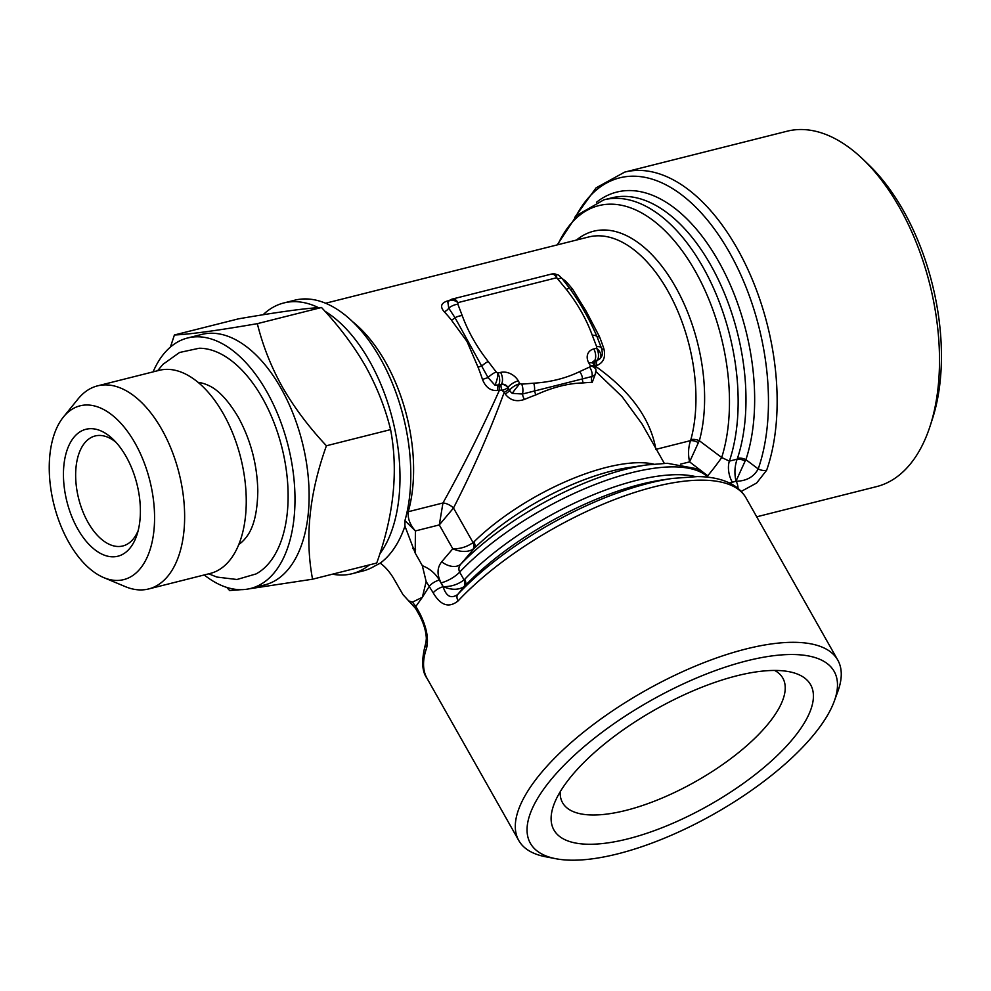 <?xml version="1.0" encoding="UTF-8"?>
<svg xmlns="http://www.w3.org/2000/svg" width="991" height="991" viewBox="0 0 991 991"><rect width="100%" height="100%" fill="white"/><g stroke="black" fill="none" stroke-linecap="round" stroke-linejoin="round"><path stroke-width="1.49" d="M756.715 516.807L876.54 486.631A183.248 101.057 -104.1 0 0 930.153 425.932A183.248 101.057 -104.1 0 0 863 159.291A183.248 101.057 -104.1 0 0 787.027 131.233L624.664 172.124A183.248 101.057 75.9 0 1 746.248 265.947A183.248 101.057 75.9 0 1 766.65 470.242L756.641 483.013L741.218 491.412M729.45 482.976A8.721 4.806 -104.1 0 0 729.438 482.939L736.14 481.254C746.434 481.044 753.792 476.931 758.214 468.916A178.888 98.654 -104.1 0 0 715.465 230.507A178.888 98.654 -104.1 0 0 576.044 216.088M500.604 372.418A8.721 4.806 -104.1 0 1 501.372 384.285L501.161 384.607A5.24 3.914 -146.2 0 1 507.788 387.766L507.999 387.456A5.24 3.914 33.8 0 0 501.372 384.285L498.547 385.004A8.721 6.516 -146.2 0 1 494.794 385.016L488.043 377.583L455.03 317.739L448.737 308.114A8.721 3.84 -22.8 0 1 457.854 304.2L462.227 315.596C468.086 331.601 476.733 346.887 488.191 361.48L496.194 371.959L497.779 373.124L500.604 372.418A13.961 10.43 -146.2 0 1 518.281 380.854L519.879 383.666L521.712 384.149L533.691 383.195C550.587 382.13 565.898 378.277 579.636 371.625L589.558 367.054A8.721 5.19 67.6 0 1 592.023 376.493L522.468 394.022L512.273 393.353A8.721 0.632 -51.6 0 1 519.879 383.666A8.721 3.246 -29.5 0 0 509.597 390.268L507.999 387.456A8.721 3.246 -29.5 0 1 518.281 380.854M462.227 315.596A8.721 4.088 -19.7 0 0 455.03 317.739A5.24 2.787 -38.6 0 1 451.301 319.92A129.152 71.228 -104.1 0 0 444.154 311.682A5.24 3.109 -43.4 0 0 448.737 308.114L447.858 302.044A8.721 5.773 42.1 0 1 448.192 301.611A8.721 5.773 42.1 0 1 457.904 302.627L457.854 304.2M589.558 367.054L590.463 365.89L588.865 363.078A13.961 10.43 -146.2 0 1 593.782 348.943L596.607 348.237L596.656 346.664L592.271 335.268C586.424 319.275 577.765 303.977 566.319 289.384L556.719 277.74A8.721 4.806 -104.1 0 0 551.368 274.098L452.54 298.997A8.721 8.721 0 0 0 448.192 301.611L447.536 302.441M564.065 281.209A5.24 3.109 136.6 0 0 565.564 281.097A129.152 71.228 75.9 0 1 572.699 289.335L586.238 311.385L599.444 336.593A129.152 71.228 75.9 0 1 603.891 348.857C605.848 357.218 603.457 362.793 596.706 365.555A5.24 2.886 75.9 0 1 597.09 360.526L600.199 358.469A8.721 6.516 -146.2 0 1 597.362 360.117L595.48 360.935A5.24 2.886 75.9 0 0 595.096 365.964L594.749 366.274M600.992 357.367L600.224 358.432M603.891 348.857L601.871 349.216M595.628 373.223L592.234 382.353A129.152 48.039 150.5 0 0 583.327 382.922C568.537 383.232 552.767 387.208 536.007 394.839A129.152 48.039 150.5 0 0 524.4 399.435C516.398 402.16 509.981 400.327 505.15 393.91L504.233 392.3C489.839 431.506 472.93 470.081 453.494 508.011L439.298 524.92L415.402 530.941L415.217 553.089L404.947 526.159A139.62 77.001 75.9 0 1 380.21 563.161C384.793 566.356 389.153 571.237 393.266 577.79L402.965 594.612L415.613 608.474A8.721 3.246 -29.5 0 1 415.861 606.43L419.651 613.107C426.514 626.721 428.83 638.353 426.613 648.015A183.248 68.168 150.5 0 0 427.047 678.377C421.646 671.266 421.299 659.238 425.994 642.292L425.994 642.292A8.721 7.457 19.3 0 0 426.613 648.015M508.408 389.079A5.24 1.945 -29.5 0 1 504.233 392.3L502.127 390.404A5.24 1.003 -21.6 0 0 507.788 387.766L509.312 390.689L512.26 393.353A8.721 6.516 -146.2 0 1 509.597 390.268L509.312 390.689A5.24 1.945 -29.5 0 1 505.15 393.91M524.4 399.435A5.24 1.462 67.2 0 1 522.468 394.022A8.721 4.348 -96.4 0 0 521.712 384.149M738.035 488.427A8.721 4.806 -104.1 0 0 736.14 481.254L735.991 481.143C734.269 473.512 734.653 466.191 737.143 459.167L737.453 458.399A8.721 5.5 -161.7 0 1 745.901 459.675L745.096 461.162A8.721 4.794 25.4 0 0 737.143 459.167L729.376 461.125A161.434 89.029 -104.1 0 0 710.547 281.704A161.434 89.029 -104.1 0 0 603.829 199.86L576.725 215.419L557.215 244.901M766.65 470.242A8.721 5.587 -160.8 0 1 758.214 468.916L745.901 459.675A165.794 91.432 -104.1 0 0 717.199 258.936A165.794 91.432 -104.1 0 0 596.508 202.263M157.594 370.745L162.958 364.341L179.532 352.486L199.154 348.25A117.446 64.774 75.9 0 1 262.528 398.283A117.446 64.774 75.9 0 1 255.988 573.95L236.936 579.5L216.93 577.072L208.742 573.826M238.856 544.48A85.511 47.159 -104.1 0 0 246.623 536.75C253.708 527.559 257.437 512.297 257.809 490.966C257.226 464.494 250.686 439.855 238.187 417.05C228.19 400.339 218.305 389.797 208.519 385.449A85.511 47.159 -104.1 0 0 198.014 382.328M312.561 579.202L376.729 563.037C393.811 515.543 398.432 471.059 390.59 429.611C385.264 407.883 376.902 386.738 365.506 366.175C353.861 345.933 339.195 326.373 321.505 307.495C306.405 308.127 278.756 311.905 238.558 318.829L174.404 334.983C189.504 334.363 217.153 330.585 257.338 323.661C262.751 345.624 271.113 366.769 282.423 387.097C294.228 407.561 308.895 427.109 326.423 445.764C309.341 493.27 304.72 537.741 312.561 579.202L249.026 588.84M572.699 289.335A5.24 2.787 -38.6 0 1 569.986 288.864M593.782 348.943A8.721 4.806 75.9 0 1 594.55 360.823L597.362 360.117A8.721 4.806 75.9 0 0 596.607 348.237A8.721 5.773 42.1 0 1 600.199 358.469M596.656 346.664A8.721 3.84 -22.8 0 1 601.463 348.101L601.463 348.101C602.59 352.808 602.565 355.633 601.401 356.574L600.942 357.454M488.191 361.48A8.721 2.292 -38.4 0 0 482.146 365.679A5.24 1.016 -21.6 0 1 478.034 367.165L466.984 341.412L451.301 319.92M496.194 371.959A8.721 2.589 -35.8 0 0 488.043 377.583L482.481 379.429A129.152 71.228 -104.1 0 0 478.034 367.165M558.317 278.905A8.721 2.589 -35.8 0 1 562.17 278.632L562.17 278.632C557.202 273.516 558.614 275.51 555.294 274.024L555.294 274.024A8.721 8.721 0 0 0 551.368 274.098M452.54 298.997A8.721 4.806 75.9 0 1 457.904 302.627L556.719 277.74A8.721 2.75 -78.1 0 0 555.294 274.024M708.491 477.266L696.673 468.718L667.339 463.293L646.739 464.928A157.073 58.432 -29.5 0 0 461.001 563.916L474.429 548.159A8.721 4.72 -134.5 0 0 473.847 541.941L473.054 542.585A8.721 5.277 -123.5 0 1 472.893 549.361C467.207 552.346 460.505 552.148 452.788 548.779L439.298 524.92L442.952 502.982A8.721 3.667 -151.1 0 1 453.494 508.011L473.054 542.585C466.947 546.908 460.196 548.977 452.788 548.779L441.676 561.81A17.454 11.57 40.3 0 0 461.001 563.916C458.759 566.418 458.313 569.156 459.663 572.129A161.434 60.055 -29.5 0 1 597.239 483.67A161.434 60.055 -29.5 0 1 708.119 477.228M441.094 582.881A17.454 6.491 -29.5 0 0 459.663 572.129L464.061 579.884A8.721 5.55 -127.1 0 1 463.924 586.746C458.251 590.153 451.351 590.116 443.212 586.622L441.094 582.881C436.845 574.73 437.043 567.707 441.676 561.81M672.418 478.43L662.422 479.904A165.794 61.677 -29.5 0 0 465.101 585.718A8.721 5.104 -136.3 0 0 464.655 579.351L464.061 579.884C457.941 584.554 451.004 586.796 443.212 586.622L443.126 586.734C446.223 596.446 451.091 599.035 457.731 594.476A178.888 66.546 -29.5 0 1 672.418 478.43L697.416 476.584C710.175 476.683 721.002 478.876 729.884 483.187C736.97 486.655 742.346 491.573 746.025 497.916A183.248 68.168 150.5 0 0 623.376 496.293A183.248 68.168 150.5 0 0 458.127 600.893A8.721 5.215 -136.9 0 1 457.731 594.476L463.924 586.746M562.008 278.409L565.564 281.097M412.405 602.156L415.861 606.43L422.352 597.288L426.167 581.581L422.327 565.663C429.797 568.661 435.47 573.455 439.347 580.045A8.721 3.246 150.5 0 0 429.413 586.164L422.352 597.288L412.405 602.156L408.465 600.794M422.327 565.663L415.217 553.089M690.863 439.657A8.721 5.203 -164.7 0 1 699.361 440.735L698.382 442.643A8.721 4.336 24.1 0 0 690.504 440.636L690.863 439.657A129.152 71.228 -104.1 0 0 672.084 298.886A129.152 71.228 -104.1 0 0 588.481 237.022L325.543 303.246M63.399 417.05L78.078 398.939A104.712 57.751 75.9 0 1 97.527 385.871L159.142 370.349A104.712 57.751 75.9 0 1 240.714 457.792A104.712 57.751 75.9 0 1 210.29 573.43L148.675 588.951A104.712 57.751 75.9 0 1 125.362 586.647L103.857 577.654A89.599 49.414 75.9 0 1 54.802 507.875A89.599 49.414 75.9 0 1 60.959 420.357A89.599 49.414 75.9 0 1 63.399 417.05A89.599 49.414 75.9 0 1 149.839 480.672A89.599 49.414 75.9 0 1 103.857 577.654M138.17 530.594A56.722 31.278 75.9 0 1 122.834 545.967A56.722 31.278 75.9 0 1 78.648 498.609A56.722 31.278 75.9 0 1 95.124 435.966A56.722 31.278 75.9 0 1 115.922 442.234M204.245 574.953A129.152 71.228 -104.1 0 0 250.636 588.468A129.152 71.228 -104.1 0 0 288.158 445.839A129.152 71.228 -104.1 0 0 187.547 338.005A129.152 71.228 -104.1 0 0 153.097 371.873M250.636 588.468L264.746 584.913A129.152 71.228 -104.1 0 0 302.28 442.283A129.152 71.228 -104.1 0 0 201.669 334.45L187.547 338.005M930.153 425.932L932.531 418.586A174.527 96.251 -104.1 0 0 868.574 164.642L863 159.291M617.74 853.858A174.527 64.923 -29.5 0 1 555.914 858.739A174.527 64.923 -29.5 0 1 650.307 700.848A174.527 64.923 -29.5 0 1 834.249 701.256A174.527 64.923 -29.5 0 1 617.74 853.858M627.737 838.906A147.473 54.864 -29.5 0 1 553.845 804.754A147.473 54.864 -29.5 0 1 655.262 709.606A147.473 54.864 -29.5 0 1 789.034 671.687A147.473 54.864 -29.5 0 1 783.435 749.382A147.473 54.864 -29.5 0 1 627.737 838.906M458.127 600.893C448.96 608.251 440.661 605.575 433.203 592.841A8.721 3.246 -29.5 0 1 443.126 586.734L439.347 580.045M97.527 385.871A104.712 57.751 75.9 0 1 179.098 473.314A104.712 57.751 75.9 0 1 148.675 588.951M576.489 240.045A133.512 73.631 -104.1 0 1 672.208 281.283A133.512 73.631 -104.1 0 1 699.361 440.735L721.696 457.52A17.454 0.991 127.4 0 1 707.71 475.779L689.6 461.88C687.965 454.646 688.274 447.573 690.504 440.636L656.327 449.245M680.532 464.16L689.6 461.88L698.382 442.643M126.117 456.554A65.443 36.097 75.9 0 1 137.055 534.533A65.443 36.097 75.9 0 1 87.716 543.031A65.443 36.097 75.9 0 1 65.592 455.191A65.443 36.097 75.9 0 1 113.073 439.298A65.443 36.097 75.9 0 1 126.117 456.554M646.739 464.928L628.752 467.591A133.512 49.661 -29.5 0 0 474.429 548.159L472.893 549.361M425.994 642.292L426.328 638.353C425.981 630.982 423.677 623.252 419.404 615.163L419.404 615.163A8.721 3.246 -29.5 0 1 419.651 613.107M557.797 244.752A157.073 86.626 -104.1 0 1 679.405 247.106A157.073 86.626 -104.1 0 1 721.696 457.52L729.376 461.125A17.454 9.625 75.9 0 0 732.238 482.084L735.991 481.143L745.096 461.162M774.665 670.449A126.526 47.072 -29.5 0 1 782.828 678.129A126.526 47.072 -29.5 0 1 743.002 748.936A126.526 47.072 -29.5 0 1 625.916 810.403A126.526 47.072 -29.5 0 1 562.578 802.735A126.526 47.072 -29.5 0 1 560.188 791.797M407.239 511.207A8.721 5.203 -164.7 0 1 408.515 510.774L408.342 511.703C407.549 518.256 409.902 524.673 415.402 530.941L404.91 520.647M593.175 363.474A5.24 3.704 84.1 0 1 594.327 361.145L595.48 360.935M592.692 362.062A5.24 3.914 -146.2 0 1 594.327 361.145L594.55 360.823A5.24 3.914 33.8 0 0 592.692 362M664.304 463.33L641.945 423.814L622.075 396.648L595.938 371.563M596.706 365.555L595.096 365.964C630.214 390.826 650.48 418.623 655.893 449.357M241.11 589.67L229.627 590.525L226.79 587.428M599.444 336.593A5.24 1.016 -21.6 0 1 597.065 336.742L598.688 341.065M569.924 288.79A8.721 2.292 -38.4 0 1 569.936 288.802L569.924 288.79C580.354 303.097 589.385 319.077 597.065 336.742A8.721 4.088 -19.7 0 0 592.271 335.268M321.505 307.495L257.338 323.661M404.947 526.159L404.898 520.721A139.62 77.001 -104.1 0 0 385.388 367.896A139.62 77.001 -104.1 0 0 294.612 300.236L283.822 302.961A139.62 77.001 75.9 0 1 318.52 307.668M412.826 548.543A17.454 10.356 179.6 0 0 415.576 549.348M536.007 394.839A5.24 1.932 69.6 0 1 534.508 390.665A8.721 4.125 -93.2 0 0 533.691 383.195M583.327 382.922A5.24 3.691 84.1 0 1 582.51 378.587A8.721 5.327 63.7 0 0 579.636 371.625M497.891 390.454A5.24 2.886 -104.1 0 1 498.275 385.412L498.547 385.004A8.721 4.806 -104.1 0 0 497.779 373.124A8.721 2.75 -78.1 0 1 494.794 385.016L499.885 385.016A5.24 2.886 -104.1 0 0 499.501 390.045L497.891 390.454C490.805 391.172 485.664 387.506 482.481 379.429M499.885 385.016L501.161 384.607A5.24 1.92 -110.4 0 0 502.127 390.404L499.501 390.045C482.53 428.025 463.677 465.671 442.952 502.982L408.342 511.703A8.721 6.008 5.8 0 0 406.991 512.384M390.59 429.611L326.423 445.764M595.071 374.771L592.023 376.493A5.24 4.001 88.8 0 0 592.234 382.353M595.963 370.423A8.721 8.721 0 0 0 594.835 366.422A8.721 3.246 -29.5 0 0 590.463 365.89A8.721 5.116 -1.9 0 1 595.963 370.423L595.108 374.672M263.073 314.754A139.62 77.001 75.9 0 1 283.822 302.961M324.813 311.137A139.62 77.001 75.9 0 1 394.009 425.486A139.62 77.001 75.9 0 1 379.764 553.944M369.42 564.882A139.62 77.001 75.9 0 1 352.016 573.739A139.62 77.001 75.9 0 1 332.48 574.185M433.203 592.841L426.167 581.581M352.016 573.739L362.805 571.014A139.62 77.001 -104.1 0 0 374.524 566.146L380.21 563.161M555.914 858.739L545.607 856.757A183.248 68.168 -29.5 0 1 518.788 840.541A183.248 68.168 -29.5 0 1 644.72 690.975A183.248 68.168 -29.5 0 1 837.767 660.068A183.248 68.168 -29.5 0 1 837.853 691.408L834.249 701.256M170.415 347.061L174.404 334.983M444.154 311.682C439.93 306.69 440.983 303.135 447.288 301.016L449.431 300.484M566.319 289.384A8.721 2.292 -38.4 0 1 569.924 288.777L562.17 278.632M588.865 363.078A8.721 3.246 -29.5 0 1 593.237 363.598L592.581 362.149M464.655 579.351A161.434 60.055 -29.5 0 1 695.471 476.572M448.217 301.586A5.24 2.886 75.9 0 1 447.288 301.016M473.847 541.941A129.152 48.039 -29.5 0 1 653.478 464.073M737.453 458.399A161.434 89.029 -104.1 0 0 718.165 279.301A161.434 89.029 -104.1 0 0 611.658 197.89L603.829 199.86M352.511 321.629A129.152 71.228 75.9 0 1 408.515 510.774M624.664 172.124L596.074 187.856L574.706 217.475M601.463 348.101L598.675 341.028M415.613 608.474L419.404 615.163M427.047 678.377L518.788 840.541M746.025 497.916L837.767 660.068M594.835 366.422L593.237 363.598"/></g></svg>
